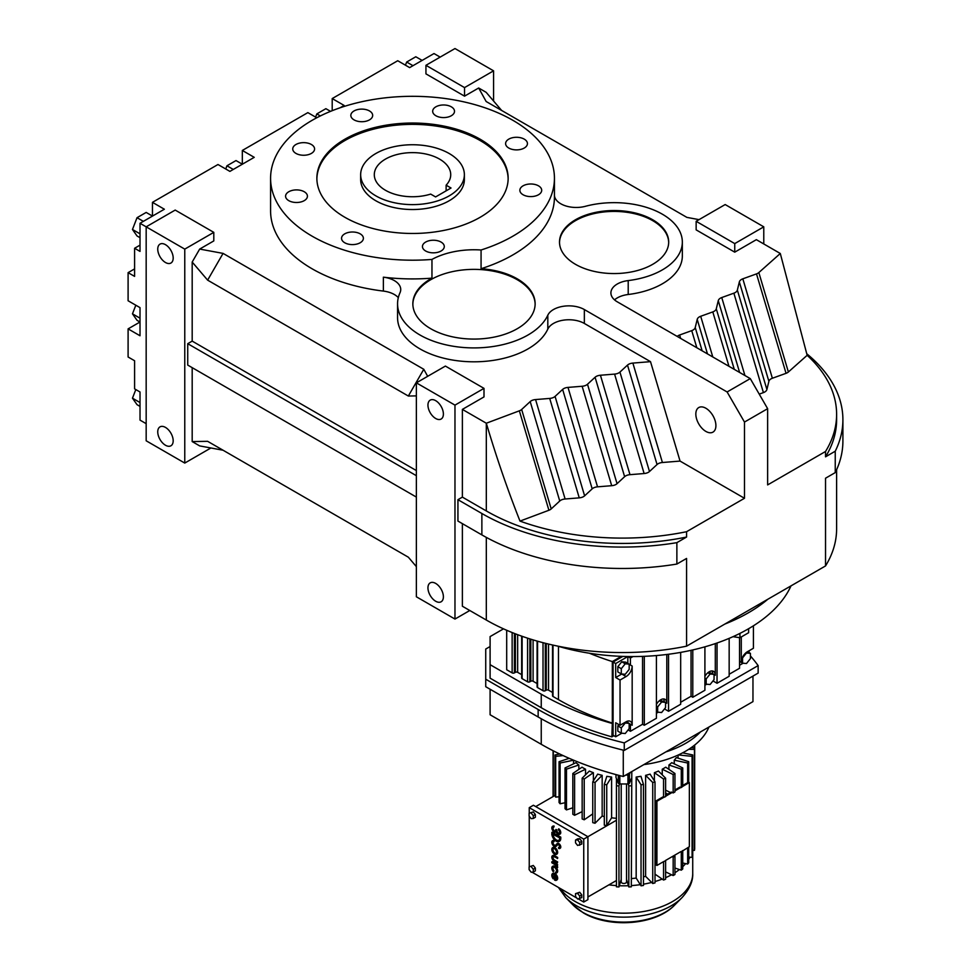 <?xml version="1.0" encoding="UTF-8"?>
<svg xmlns="http://www.w3.org/2000/svg" width="971" height="971" viewBox="0 0 971 971"><rect width="100%" height="100%" fill="white"/><g stroke="black" fill="none" stroke-linecap="round" stroke-linejoin="round"><path stroke-width="1.46" d="M677.2 336.415A7.562 4.37 180 0 1 679.627 335.007L691.74 330.638A7.562 4.37 0 0 0 695.224 327.543L697.214 319.374A7.562 4.37 180 0 1 700.698 316.279L712.799 311.909A7.562 4.37 0 0 0 716.282 308.814L718.273 300.646A7.562 4.37 180 0 1 721.756 297.551L733.87 293.181A7.562 4.37 0 0 0 737.353 290.086L739.344 281.918A7.562 4.37 180 0 1 742.827 278.823L756.506 273.895A7.562 4.37 0 0 0 758.837 272.572L780.296 253.492L756.36 239.667L734.744 252.157L696.146 229.872L696.146 221.303L734.744 243.6L763.776 226.838L725.179 204.553L696.146 221.303M462.378 523.648L462.378 606.232L486.313 620.044A192.27 110.997 0 0 0 686.57 646.164L825.532 565.935A192.27 110.997 0 0 0 836.614 528.807L836.614 469.709M207.624 441.32L223.063 450.228L199.674 445.907L192.185 441.574L207.624 441.32L408.342 557.196L416.365 566.615M139.982 322.02L128.099 328.878L128.099 357L134.593 360.739L134.593 388.861L140.018 391.993L140.018 420.115L146.172 423.672M493.571 101.008L493.571 70.834L454.974 48.55L425.941 65.312L425.941 73.869L464.539 96.153L478.667 87.997L486.155 92.33L501.594 110.415M464.539 96.153L464.539 87.596L493.571 70.834M763.776 243.952L763.776 226.838M699.047 219.64L686.885 217.383L486.155 101.506L478.667 87.997M440.154 57.107L434.001 53.551L409.641 67.618L397.734 60.736L332.203 98.569L332.203 110.682M340.056 107.793L344.122 105.438L332.203 98.569M316.752 117.77L307.856 112.624L242.325 150.456L242.325 164.208L236.002 160.567L226.959 165.786L233.283 169.44M134.593 268.894L128.099 272.645L134.593 276.383L134.593 248.273L140.018 251.404L140.018 223.281L164.366 209.226L152.459 202.344L217.977 164.512L229.896 171.394L254.244 157.338L242.325 150.456M140.018 223.281L184.769 249.122L213.802 232.36L175.193 210.076L146.172 226.838L146.172 440.785L184.769 463.07L184.769 249.122M199.674 249.074L223.063 253.395L207.624 280.146L192.185 262.049L199.674 249.074L213.802 240.917L213.802 232.36M223.063 253.395L423.781 369.283L427.677 376.311M825.532 451.479A192.27 110.997 0 0 0 836.614 414.35L836.614 419.703A192.27 110.997 180 0 1 825.532 456.831L825.532 451.479L767.636 484.905L767.636 408.682L744.478 422.057L744.478 498.281L680.052 461.079L650.509 361.661L632.874 363.093A7.562 4.37 0 0 0 627.509 365.096L619.935 372.087A7.562 4.37 180 0 1 614.582 374.102L600.43 375.243A7.562 4.37 0 0 0 595.077 377.258L587.504 384.249A7.562 4.37 180 0 1 582.139 386.264L567.999 387.405A7.562 4.37 0 0 0 562.634 389.42L555.072 396.411A7.562 4.37 180 0 1 549.707 398.426L535.567 399.567A7.562 4.37 0 0 0 530.202 401.581L521.658 409.483A7.562 4.37 180 0 1 519.351 410.83L486.313 423.222L462.378 409.398L483.995 396.921L483.995 388.364L445.398 366.079L416.365 382.841L454.974 405.125L483.995 388.364M650.509 361.661L584.348 323.452A21.835 12.611 0 0 0 547.814 329.108A76.43 44.12 180 0 1 464.017 361.43A76.43 44.12 180 0 1 397.564 317.687L397.564 303.777A76.43 44.12 0 0 0 464.017 347.533A76.43 44.12 0 0 0 547.814 315.199A21.835 12.611 180 0 1 584.348 309.555L727.109 391.968L744.478 422.057M398.304 297.648A21.835 12.611 0 0 0 394.335 294.504A21.835 12.611 0 0 0 383.375 291.082A141.936 81.94 180 0 1 312.152 268.821A141.936 81.94 180 0 1 270.581 210.877L270.581 178.251A141.936 81.94 0 0 0 312.152 236.196A141.936 81.94 0 0 0 431.961 259.427L431.961 278.143A61.137 35.296 0 0 0 412.845 303.777A61.137 35.296 0 0 0 430.76 328.744A61.137 35.296 0 0 0 497.383 336.391A61.137 35.296 0 0 0 535.13 303.777A61.137 35.296 0 0 0 517.227 278.823A61.137 35.296 0 0 0 481.07 268.724A141.936 81.94 0 0 0 554.441 196.967L554.441 178.251A141.936 81.94 0 0 0 512.87 120.307A141.936 81.94 0 0 0 358.202 102.55A141.936 81.94 0 0 0 270.581 178.251M767.636 408.682L750.267 378.605L617.301 301.835A21.835 12.611 180 0 1 610.905 292.914A21.835 12.611 180 0 1 628.213 280.583A68.237 39.398 0 0 0 682.334 242.046L682.334 255.943A68.237 39.398 180 0 1 628.213 294.492A21.835 12.611 0 0 0 614.522 299.869M734.744 252.157L734.744 243.6M676.872 542.655L676.872 564.054A198.557 114.639 0 0 1 481.871 534.9L457.936 521.075L457.936 499.689L481.871 513.501A198.557 114.639 0 0 0 676.872 542.655L686.57 537.048A192.27 110.997 180 0 1 486.313 510.94L462.378 497.116L457.936 499.689M462.378 409.398L462.378 497.116M416.365 382.841L416.365 596.777L454.974 619.061L454.974 405.125M454.974 619.061L469.794 610.504M128.099 272.645L128.099 300.767L140.018 307.637L140.018 335.76L128.099 328.878M680.052 461.079L662.416 462.512A7.562 4.37 0 0 0 657.051 464.526L649.49 471.518A7.562 4.37 180 0 1 644.125 473.532L629.985 474.673A7.562 4.37 0 0 0 624.62 476.688L617.046 483.679A7.562 4.37 180 0 1 611.694 485.694L597.541 486.835A7.562 4.37 0 0 0 592.189 488.85L584.615 495.841A7.562 4.37 180 0 1 579.25 497.856L565.11 498.997A7.562 4.37 0 0 0 559.745 501.012L551.2 508.913A7.562 4.37 180 0 1 548.906 510.261L519.995 521.099A192.27 110.997 0 0 0 686.57 531.707L744.478 498.281M686.57 531.707L686.57 537.048M676.872 564.054L686.57 558.446L686.57 646.164M825.532 456.831L835.242 451.224L835.242 472.61L825.532 478.218L825.532 565.935M724.864 624.062A163.771 94.551 0 0 0 767.794 599.277A163.771 94.551 0 0 1 724.864 624.062M192.185 367.645L192.185 441.574M416.365 497.079L187.731 365.084L187.731 343.685L416.365 475.693M192.185 262.049L192.185 341.112L187.731 343.685M184.769 463.07L210.901 447.983M425.941 65.312L464.539 87.596M728.966 366.31L712.799 311.909M734.282 369.381L716.282 308.814M584.615 495.841L555.072 396.411M592.189 488.85L562.634 389.42M152.459 202.344L152.459 216.06M759.225 394.129L763.412 392.612A7.562 4.37 0 0 0 766.896 389.517L768.886 381.348A7.562 4.37 180 0 1 772.37 378.253L742.827 278.823M772.37 378.253L786.049 373.325L756.506 273.895M617.046 483.679L587.504 384.249M624.62 476.688L595.077 377.258M682.334 242.046A68.237 39.398 0 0 0 662.343 214.19A68.237 39.398 0 0 0 585.416 206.301A21.835 12.611 180 0 1 554.441 195.632M397.564 303.777A76.43 44.12 0 0 1 400.028 292.684A21.835 12.611 180 0 0 400.732 289.504A21.835 12.611 180 0 0 394.335 280.595A21.835 12.611 180 0 0 383.375 277.172A141.936 81.94 0 0 0 431.961 278.143M565.11 498.997L535.567 399.567M559.745 501.012L530.202 401.581M551.2 508.913L521.658 409.483M548.906 510.261L519.351 410.83M707.471 353.893L697.214 319.374M712.787 356.964L700.698 316.279M766.896 389.517L737.353 290.086M768.886 381.348L739.344 281.918M629.985 474.673L600.43 375.243M597.541 486.835L567.999 387.405M611.694 485.694L582.139 386.264M579.25 497.856L549.707 398.426M662.416 462.512L632.874 363.093M657.051 464.526L627.509 365.096M649.49 471.518L619.935 372.087M416.365 395.889L408.342 396.034L207.624 280.146M408.342 396.034L423.781 369.283M744.927 375.522L721.756 297.551M763.412 392.612L733.87 293.181M680.635 338.406L679.627 335.007M696.826 347.752L691.74 330.638M702.142 350.822L695.224 327.543M644.125 473.532L614.582 374.102M739.611 372.451L718.273 300.646M705.868 431.415A14.189 8.193 60 0 1 696.595 418.914A14.189 8.193 60 0 1 698.78 407.541A14.189 8.193 60 0 1 705.868 408.245A14.189 8.193 60 0 1 715.142 420.746A14.189 8.193 60 0 1 712.969 432.119A14.189 8.193 60 0 1 705.868 431.415M786.049 373.325A7.562 4.37 0 0 0 788.379 371.99L807.156 355.301L780.296 253.492M788.379 371.99L758.837 272.572M481.07 268.724L481.07 249.996A141.936 81.94 0 0 0 554.441 178.251M519.995 521.099C507.772 490.221 496.533 457.596 486.313 423.222L486.313 510.94M140.018 245.141L134.593 248.273M435.676 418.489A10.924 6.299 -120 0 0 441.125 419.035A10.924 6.299 -120 0 0 442.8 410.284A10.924 6.299 -120 0 0 435.676 400.659A10.924 6.299 -120 0 0 430.214 400.125A10.924 6.299 -120 0 0 428.539 408.876A10.924 6.299 -120 0 0 435.676 418.489M435.676 601.243A10.924 6.299 -120 0 0 441.125 601.777A10.924 6.299 -120 0 0 442.8 593.026A10.924 6.299 -120 0 0 435.676 583.413A10.924 6.299 -120 0 0 430.214 582.867A10.924 6.299 -120 0 0 428.539 591.618A10.924 6.299 -120 0 0 435.676 601.243M835.242 451.224A198.557 114.639 0 0 0 842.901 419.703A198.557 114.639 0 0 0 806.804 353.796M835.242 472.61A198.557 114.639 0 0 0 842.901 441.089L842.901 419.703M165.471 445.24A10.924 6.299 -120 0 0 170.932 445.774A10.924 6.299 -120 0 0 172.595 437.035A10.924 6.299 -120 0 0 165.471 427.41A10.924 6.299 -120 0 0 160.009 426.864A10.924 6.299 -120 0 0 158.334 435.615A10.924 6.299 -120 0 0 165.471 445.24M165.471 262.498A10.924 6.299 -120 0 0 170.932 263.032A10.924 6.299 -120 0 0 172.595 254.281A10.924 6.299 -120 0 0 165.471 244.668A10.924 6.299 -120 0 0 160.009 244.122A10.924 6.299 -120 0 0 158.334 252.873A10.924 6.299 -120 0 0 165.471 262.498M836.614 414.35A192.27 110.997 0 0 0 807.156 355.301M750.267 378.605L727.109 391.968M140.018 402.54L132.469 398.183L137.032 404.676L140.018 406.4M132.469 398.183L135.819 389.565M416.365 470.559L192.185 341.112M575.5 264.33A54.594 31.521 0 0 0 634.985 271.164A54.594 31.521 0 0 0 668.691 242.046A54.594 31.521 0 0 0 652.694 219.762A54.594 31.521 0 0 0 593.208 212.928A54.594 31.521 0 0 0 559.502 242.046A54.594 31.521 0 0 0 575.5 264.33M523.066 194.746A10.924 6.299 0 0 0 534.96 196.118A10.924 6.299 0 0 0 541.697 190.292A10.924 6.299 0 0 0 538.504 185.837A10.924 6.299 0 0 0 526.61 184.466A10.924 6.299 0 0 0 519.861 190.292A10.924 6.299 0 0 0 523.066 194.746M508.792 148.041A10.924 6.299 0 0 0 520.699 149.413A10.924 6.299 0 0 0 527.435 143.587A10.924 6.299 0 0 0 524.243 139.132A10.924 6.299 0 0 0 512.336 137.761A10.924 6.299 0 0 0 505.6 143.587A10.924 6.299 0 0 0 508.792 148.041M435.87 115.731A10.924 6.299 0 0 0 447.777 117.103A10.924 6.299 0 0 0 454.513 111.277A10.924 6.299 0 0 0 451.309 106.822A10.924 6.299 0 0 0 439.414 105.451A10.924 6.299 0 0 0 432.678 111.277A10.924 6.299 0 0 0 435.87 115.731M354.039 119.87A10.924 6.299 0 0 0 365.933 121.241A10.924 6.299 0 0 0 372.67 115.415A10.924 6.299 0 0 0 369.478 110.949A10.924 6.299 0 0 0 357.583 109.589A10.924 6.299 0 0 0 350.834 115.415A10.924 6.299 0 0 0 354.039 119.87M295.949 153.406A10.924 6.299 0 0 0 307.843 154.777A10.924 6.299 0 0 0 314.58 148.951A10.924 6.299 0 0 0 311.388 144.497A10.924 6.299 0 0 0 299.493 143.125A10.924 6.299 0 0 0 292.744 148.951A10.924 6.299 0 0 0 295.949 153.406M288.788 200.657A10.924 6.299 0 0 0 300.682 202.017A10.924 6.299 0 0 0 307.431 196.203A10.924 6.299 0 0 0 304.226 191.736A10.924 6.299 0 0 0 292.332 190.377A10.924 6.299 0 0 0 285.583 196.203A10.924 6.299 0 0 0 288.788 200.657M344.741 242.762A10.924 6.299 0 0 0 356.636 244.122A10.924 6.299 0 0 0 363.385 238.296A10.924 6.299 0 0 0 360.18 233.841A10.924 6.299 0 0 0 348.286 232.482A10.924 6.299 0 0 0 341.549 238.296A10.924 6.299 0 0 0 344.741 242.762M425.65 250.991A10.924 6.299 0 0 0 437.545 252.363A10.924 6.299 0 0 0 444.281 246.537A10.924 6.299 0 0 0 441.089 242.082A10.924 6.299 0 0 0 429.182 240.711A10.924 6.299 0 0 0 422.446 246.537A10.924 6.299 0 0 0 425.65 250.991M481.07 249.996A61.137 35.296 0 0 0 431.961 259.427M344.887 217.298A95.644 55.213 0 0 0 449.112 229.265A95.644 55.213 0 0 0 508.149 178.251A95.644 55.213 0 0 0 480.135 139.205A95.644 55.213 0 0 0 375.911 127.237A95.644 55.213 0 0 0 316.874 178.251A95.644 55.213 0 0 0 344.887 217.298M535.13 304.226A61.137 35.296 0 0 0 517.227 279.709A61.137 35.296 0 0 0 450.945 271.977A61.137 35.296 0 0 0 412.857 304.226M225.721 168.978L226.959 165.786M140.018 233.829L132.469 229.472L137.032 235.965L140.018 237.689M132.469 229.472L137.032 217.698L146.172 212.431L152.483 216.084M137.032 217.698L143.356 221.352M315.599 117.09L316.837 113.898L325.88 108.679L330.528 111.362M316.837 113.898L320.357 115.937M405.441 65.191L406.667 62.035L415.794 56.767L422.118 60.408M406.667 62.035L412.991 65.688M140.018 322.044L137.032 320.321L132.469 313.827L135.819 305.21M132.469 313.827L140.018 318.185M668.679 242.483A54.594 31.521 0 0 0 652.694 220.648A54.594 31.521 0 0 0 593.56 213.729A54.594 31.521 0 0 0 559.514 242.483M508.149 178.919A95.644 55.213 0 0 0 480.135 140.54A95.644 55.213 0 0 0 376.445 128.451A95.644 55.213 0 0 0 316.874 178.919M360.654 174.683L360.654 179.586A51.864 29.943 0 0 0 375.838 200.766A51.864 29.943 0 0 0 432.362 207.248A51.864 29.943 0 0 0 464.369 179.586L464.369 174.683A51.864 29.943 180 0 1 449.185 195.863A51.864 29.943 180 0 1 392.66 202.344A51.864 29.943 180 0 1 360.654 174.683A51.864 29.943 180 0 1 375.838 153.515A51.864 29.943 180 0 1 432.362 147.022A51.864 29.943 180 0 1 464.369 174.683M555.715 875.757L555.715 879.18A2.755 1.59 -120 0 0 556.104 879.143M555.327 879.398A2.755 1.59 -120 0 0 555.922 879.277A2.755 1.59 -120 0 0 555.327 875.284L555.715 879.18M554.55 880.042A3.86 2.221 -120 0 0 556.468 880.236A3.86 2.221 -120 0 0 557.063 877.141A3.86 2.221 -120 0 0 554.55 873.742A3.86 2.221 -120 0 0 552.62 873.548A3.86 2.221 -120 0 0 553.179 878.828L553.567 878.282A2.755 1.59 60 0 1 553.167 874.507A2.755 1.59 60 0 1 554.55 874.64L554.55 880.042M553.179 878.828L553.956 878.051A2.755 1.59 60 0 1 553.373 874.422M556.662 880.102A3.86 2.221 -120 0 0 556.856 880.005A3.86 2.221 -120 0 0 557.451 876.922A3.86 2.221 -120 0 0 554.927 873.524A3.86 2.221 -120 0 0 553.009 873.33A3.86 2.221 -120 0 0 552.827 873.463M557.269 867.673A2.294 1.323 -120 0 0 556.104 865.197L557.269 865.877L557.657 864.748L552.208 861.605L551.819 862.721L555.218 864.797A2.088 1.202 60 0 1 556.492 867.224L557.657 867.455A2.294 1.323 -120 0 0 557.16 865.804M556.662 854.237A3.86 2.221 -120 0 0 556.856 854.14A3.86 2.221 -120 0 0 557.451 851.057A3.86 2.221 -120 0 0 554.927 847.659A3.86 2.221 -120 0 0 553.009 847.465A3.86 2.221 -120 0 0 552.827 847.598M555.995 846.336A3.301 1.906 -120 0 0 556.201 846.251A3.301 1.906 -120 0 0 556.456 846.044L557.827 844.576M553.992 841.723L553.907 840.789A3.301 1.906 -120 0 0 552.499 840.752A3.301 1.906 -120 0 0 552.499 844.564A3.301 1.906 -120 0 0 555.813 846.469A3.301 1.906 -120 0 0 556.067 846.263L557.488 844.758A1.651 0.959 60 0 1 557.609 844.649A1.651 0.959 60 0 1 558.446 844.734A1.651 0.959 60 0 1 559.514 846.19A1.651 0.959 60 0 1 559.272 847.513A1.651 0.959 60 0 1 558.568 847.489L558.641 848.436A2.755 1.59 -120 0 0 559.818 848.472A2.755 1.59 -120 0 0 560.243 846.263A2.755 1.59 -120 0 0 558.446 843.835A2.755 1.59 -120 0 0 557.063 843.702A2.755 1.59 -120 0 0 556.844 843.872L555.436 845.377A2.209 1.274 60 0 1 555.254 845.523A2.209 1.274 60 0 1 553.057 844.248A2.209 1.274 60 0 1 553.057 841.699A2.209 1.274 60 0 1 553.992 841.723L554.295 840.558A3.301 1.906 -120 0 0 552.887 840.522A3.301 1.906 -120 0 0 552.705 840.655M555.436 845.377A2.209 1.274 60 0 1 553.446 844.017A2.209 1.274 60 0 1 553.264 841.614M560 848.338A2.755 1.59 -120 0 0 560.206 848.241A2.755 1.59 -120 0 0 560.631 846.032A2.755 1.59 -120 0 0 558.823 843.617A2.755 1.59 -120 0 0 557.451 843.471A2.755 1.59 -120 0 0 557.269 843.605M559.442 847.367A1.651 0.959 60 0 1 558.944 847.27L558.568 847.489M559.32 841.311A6.057 3.496 -120 0 0 559.514 841.214A6.057 3.496 -120 0 0 560.777 838.434L560.777 837.148L552.208 832.196L551.819 833.713A6.057 3.496 -120 0 0 554.465 839.818A6.057 3.496 -120 0 0 559.138 841.432A6.057 3.496 -120 0 0 560.388 838.665L560.777 837.148M533.285 865.464L529.122 866.86L529.122 869.64L531.21 872.237L533.297 872.055L533.297 869.263L535.373 868.062L533.285 865.464L529.122 866.86M533.297 872.055L535.373 870.841L535.373 868.062M581.775 897.641L581.775 894.849L579.687 892.252L575.524 893.648L575.524 896.427L577.611 899.025L581.775 897.641M578.376 898.952L583.741 902.059L583.741 839.114L529.244 807.654L529.244 813.2M529.244 816.21L529.244 866.787M529.244 869.785L530.433 871.278M531.974 872.164L576.835 898.066M581.775 841.274L579.687 838.677L577.599 838.859L575.524 840.061L575.524 842.852L577.611 845.45L581.775 844.054L581.775 841.274L579.699 842.476L577.611 839.879L579.687 838.677M533.285 811.89L529.122 813.273L529.122 816.053L531.21 818.65L533.297 818.468L535.373 817.266L535.373 814.487L533.285 811.89L529.122 813.273M559.332 833.239A2.209 1.274 60 0 1 557.718 832.426A2.209 1.274 60 0 1 556.881 830.339L556.104 829.44L555.715 830.12A2.209 1.274 60 0 1 555.254 831.127A2.209 1.274 60 0 1 553.057 829.853A2.209 1.274 60 0 1 553.057 827.316A2.209 1.274 60 0 1 553.761 827.256L553.761 826.357A3.277 1.893 -120 0 0 552.511 826.382A3.277 1.893 -120 0 0 552.511 830.169A3.277 1.893 -120 0 0 555.8 832.062A3.277 1.893 -120 0 0 556.104 831.795A3.277 1.893 -120 0 0 559.697 834.307A3.277 1.893 -120 0 0 560.267 831.929A3.277 1.893 -120 0 0 558.446 829.052L558.823 828.833A3.277 1.893 -120 0 1 560.643 831.71A3.277 1.893 -120 0 1 560.073 834.089A3.277 1.893 -120 0 1 559.879 834.174M553.761 827.256L554.15 826.127A3.277 1.893 -120 0 0 552.9 826.151A3.277 1.893 -120 0 0 552.717 826.285M555.436 830.982A2.209 1.274 60 0 1 553.446 829.635A2.209 1.274 60 0 1 553.264 827.231M557.269 858.558L557.269 857.66L554.162 855.864A3.301 1.906 -120 0 0 552.499 855.706A3.301 1.906 -120 0 0 552.001 858.352A3.301 1.906 -120 0 0 554.162 861.265L557.269 863.061L557.269 862.163L554.162 860.367A2.209 1.274 60 0 1 552.717 858.425A2.209 1.274 60 0 1 553.057 856.653A2.209 1.274 60 0 1 554.162 856.762L557.657 858.34L557.657 857.442L554.538 855.645A3.301 1.906 -120 0 0 552.887 855.475A3.301 1.906 -120 0 0 552.705 855.609M557.269 863.061L557.657 861.945L554.538 860.136A2.209 1.274 60 0 1 553.167 858.376A2.209 1.274 60 0 1 553.264 856.58M553.179 871.63L553.567 871.084A2.755 1.59 60 0 1 553.167 867.309A2.755 1.59 60 0 1 554.55 867.443A2.755 1.59 60 0 1 556.347 869.87A2.755 1.59 60 0 1 555.922 872.079A2.755 1.59 60 0 1 555.521 872.201L555.91 873.208A3.86 2.221 -120 0 0 556.468 873.038A3.86 2.221 -120 0 0 557.063 869.943A3.86 2.221 -120 0 0 554.55 866.545A3.86 2.221 -120 0 0 552.62 866.363A3.86 2.221 -120 0 0 553.179 871.63L553.956 870.853A2.755 1.59 60 0 1 553.373 867.224M556.662 872.905A3.86 2.221 -120 0 0 556.856 872.808A3.86 2.221 -120 0 0 557.451 869.725A3.86 2.221 -120 0 0 554.927 866.326A3.86 2.221 -120 0 0 553.009 866.132A3.86 2.221 -120 0 0 552.827 866.266M579.699 898.843L579.699 896.051L577.611 893.466L579.687 892.252M579.699 896.051L581.775 894.849M558.446 829.052L558.446 829.95A2.209 1.274 60 0 1 559.551 831.856A2.209 1.274 60 0 1 559.15 833.373A2.209 1.274 60 0 1 557.451 832.79A2.209 1.274 60 0 1 556.492 830.569L556.881 829.889M557.269 865.877L557.269 864.979L551.819 861.823M556.492 830.12L555.715 829.671M577.611 893.466L575.524 893.648M554.55 847.877A3.86 2.221 -120 0 0 552.62 847.695A3.86 2.221 -120 0 0 552.026 850.778A3.86 2.221 -120 0 0 554.55 854.177A3.86 2.221 -120 0 0 556.468 854.371A3.86 2.221 -120 0 0 557.063 851.276A3.86 2.221 -120 0 0 554.55 847.877M583.741 902.059L587.916 899.644L587.916 836.711L533.407 805.25L529.244 807.654M583.741 839.114L616.451 820.24M579.699 845.256L579.699 842.476M533.297 818.468L533.297 815.689L535.373 814.487M577.611 839.879L575.524 840.061M533.297 869.263L531.21 866.666M533.297 815.689L531.21 813.091M560.388 837.366L551.819 832.426M559.612 837.815L552.596 834.162A4.952 2.864 -120 0 0 554.769 839.15A4.952 2.864 -120 0 0 558.58 840.485A4.952 2.864 -120 0 0 559.612 838.216L559.612 837.815M554.55 848.775A2.755 1.59 -120 0 0 553.167 848.642A2.755 1.59 -120 0 0 552.742 850.851A2.755 1.59 -120 0 0 554.55 853.278A2.755 1.59 -120 0 0 555.922 853.412A2.755 1.59 -120 0 0 556.347 851.203A2.755 1.59 -120 0 0 554.55 848.775M552.985 833.992A4.952 2.864 -120 0 0 555.048 838.823A4.952 2.864 -120 0 0 558.774 840.352M553.373 848.557A2.755 1.59 -120 0 0 553.191 850.802A2.755 1.59 -120 0 0 554.927 853.06A2.755 1.59 -120 0 0 556.104 853.278M535.725 806.585L555.024 795.443M616.451 818.31A56.767 32.783 180 0 1 611.596 817.813L606.741 825.568A70.968 40.976 180 0 1 604.314 825.192L604.314 784.422A70.968 40.976 0 0 0 606.741 784.799L611.596 777.043L611.596 817.813M604.314 816.575A56.767 32.783 180 0 1 602.166 816.089L595.041 823.25A70.968 40.976 180 0 1 592.759 822.631L592.759 781.861L597.675 774.118A56.767 32.783 0 0 0 602.166 775.331L595.041 782.48L595.041 823.25M592.759 813.88L584.214 819.791A70.968 40.976 180 0 1 582.163 818.954L582.163 778.184L589.324 771.047A56.767 32.783 0 0 0 593.378 772.685L584.214 779.021L584.214 819.791M582.163 811.622L574.601 815.288A70.968 40.976 180 0 1 573.703 814.778A70.968 40.976 180 0 1 572.829 814.268L572.829 773.499L582.03 767.187A56.767 32.783 0 0 0 583.741 768.219A56.767 32.783 0 0 0 585.537 769.214L574.601 774.53L574.601 815.288M572.829 807.775L566.481 809.899A70.968 40.976 180 0 1 565.037 808.709L565.037 767.952A70.968 40.976 0 0 0 566.481 769.141L566.481 809.899M565.037 802.738L560.109 803.782A70.968 40.976 180 0 1 559.053 802.471L559.053 761.701A70.968 40.976 0 0 0 560.109 763.012L560.109 803.782M559.053 796.766L555.679 797.118A70.968 40.976 180 0 1 555.024 795.71L555.024 754.953A70.968 40.976 0 0 0 555.679 756.348L555.679 797.118M587.916 896.973L616.451 880.503M553.312 796.426L553.312 750.838M606.741 825.568L606.741 784.799M565.037 767.952L576.009 762.66A56.767 32.783 0 0 0 578.85 765.002L566.481 769.141M578.85 769.372L578.85 765.002M572.829 773.499A70.968 40.976 0 0 0 573.703 774.021A70.968 40.976 0 0 0 574.601 774.53M585.537 774.834L585.537 769.214M592.759 781.861A70.968 40.976 0 0 0 595.041 782.48M593.378 780.89L593.378 772.685M602.166 816.089L602.166 775.331M604.314 784.422L606.814 776.302A56.767 32.783 0 0 0 611.596 777.043M615.99 774.603L615.99 777.504L618.321 783.172A1.639 0.947 0 0 0 619.571 783.876L618.952 785.915A70.968 40.976 0 0 1 616.451 785.794L616.451 886.814A70.968 40.976 0 0 0 618.952 886.948L618.952 785.915M631.793 771.581L631.32 886.814A70.968 40.976 0 0 1 628.82 886.948L626.55 879.435M631.32 885.588A68.832 39.738 0 0 0 640.314 884.666L636.175 878.075A56.767 32.783 180 0 1 631.32 878.573M636.175 878.075L636.175 777.043A56.767 32.783 0 0 0 640.957 776.302L643.47 784.422A70.968 40.976 0 0 1 641.042 784.799L636.175 777.043M643.47 884.18A68.832 39.738 0 0 0 651.662 882.433L645.618 876.352A56.767 32.783 180 0 1 643.47 876.837M645.618 876.352L645.618 775.331A56.767 32.783 0 0 0 650.097 774.118L655.012 781.861L655.012 882.894A70.968 40.976 0 0 1 652.73 883.513L651.662 882.433M654.393 780.89L654.393 772.685A56.767 32.783 0 0 0 658.447 771.047L665.608 778.184A70.968 40.976 0 0 1 663.557 779.021L663.557 797.446A70.968 40.976 -0 0 0 665.608 796.608L665.608 778.184M662.246 774.834L662.246 769.214A56.767 32.783 0 0 0 665.742 767.187L674.942 773.499L674.942 791.923A70.968 40.976 -0 0 1 673.17 792.943L672.175 792.457L665.608 796.256M668.922 769.372L668.922 765.002A56.767 32.783 0 0 0 671.762 762.66L682.734 767.952L682.734 786.376L689.349 782.541L688.585 782.104L682.734 785.478M674.25 763.849L674.25 760.184A56.767 32.783 0 0 0 676.338 757.586L688.718 761.701L688.718 782.177M678.037 758.157L678.037 755.086M573.497 760.147A56.767 32.783 0 0 0 573.533 760.184L560.109 763.012M573.533 763.849L573.533 760.184M616.451 785.794L616.476 778.693M563.095 755.584L555.679 756.348M582.163 778.184A70.968 40.976 0 0 0 584.214 779.021M559.053 761.701L569.212 758.327M555.024 754.953L559.672 753.982M688.718 859.42A68.832 39.738 0 0 0 689.993 857.162L688.718 857.029M682.734 866.702A68.832 39.738 0 0 0 685.647 863.62L682.734 863.001M674.942 872.723A68.832 39.738 0 0 0 679.433 869.543L674.942 868.038M665.608 877.687A68.832 39.738 0 0 0 671.531 874.762L665.608 871.885M655.012 881.522A68.832 39.738 0 0 0 662.186 879.095L655.012 874.143M621.222 879.435L619.316 885.734A68.832 39.738 0 0 0 628.455 885.734M608.89 884.86A68.832 39.738 0 0 0 616.451 885.588M553.094 750.729L553.094 796.56M681.29 870.162A70.968 40.976 0 0 0 682.734 868.972L682.734 850.56A70.968 40.976 180 0 1 681.29 851.749L681.29 870.162L679.433 869.543M641.042 784.799L641.042 885.831L640.314 884.666M619.571 783.876A1.639 0.947 0 0 0 619.814 783.9A67.412 38.925 0 0 0 627.958 783.9A1.639 0.947 0 0 0 628.201 783.876A1.639 0.947 0 0 0 629.451 783.172L631.296 778.693M625.688 775.101A67.412 38.925 0 0 0 627.958 775.04A1.639 0.947 0 0 0 629.451 774.312L630.203 772.491M687.662 847.707L687.662 864.044A70.968 40.976 0 0 0 688.718 862.734L688.718 847.088M665.608 792.906L667.732 794.132M682.637 752.841L692.748 754.953L692.748 855.973A70.968 40.976 0 0 1 692.092 857.381L689.993 857.162M673.17 857.126L672.175 856.653L674.105 855.536L674.942 856.106A70.968 40.976 180 0 1 673.17 857.126L673.17 875.551L671.531 874.762M656.153 800.82L662.853 796.96L663.557 797.446L656.93 801.269L656.153 800.82L656.153 865.003L656.93 865.452L663.557 861.629L663.557 880.042L662.186 879.095M663.557 779.021L654.393 772.685M663.557 861.629L665.608 860.792A70.968 40.976 180 0 1 663.557 861.629M692.748 850.365L694.459 850.365L694.459 749.345L688.682 749.333M692.092 857.381L692.092 756.348L678.365 754.94M673.17 875.551A70.968 40.976 0 0 0 674.942 874.531L674.942 856.106M674.942 773.499A70.968 40.976 0 0 1 673.17 774.53L662.246 769.214M665.608 790.163L670.5 792.542M665.608 795.358L671.337 792.057L672.175 792.457M673.17 774.53L673.17 792.943M692.092 756.348A70.968 40.976 0 0 0 692.748 754.953M641.042 885.831A70.968 40.976 0 0 0 643.47 885.455L643.47 784.422M655.012 781.861A70.968 40.976 0 0 1 652.73 782.48L645.618 775.331M687.662 782.626L687.662 763.012L674.25 760.184M687.662 864.044L685.647 863.62M687.662 763.012A70.968 40.976 0 0 0 688.718 761.701M663.557 880.042A70.968 40.976 0 0 0 665.608 879.216L665.608 860.792M668.922 765.002L681.29 769.141A70.968 40.976 0 0 0 682.734 767.952M674.942 789.969L679.918 787.105L681.29 787.554A70.968 40.976 -0 0 0 682.734 786.376M681.29 769.141L681.29 787.554M681.29 851.749L689.349 846.724L689.349 782.541M652.73 782.48L652.73 883.513M619.316 885.734L618.952 886.948M694.459 850.365A70.968 40.976 0 0 0 694.678 848.921L694.678 747.888A70.968 40.976 0 0 1 694.459 749.345M626.55 783.937L626.55 881.923A2.658 1.541 180 0 1 624.899 883.343A2.658 1.541 180 0 1 622.01 883.015A2.658 1.541 180 0 1 621.222 881.923L621.222 783.937M631.32 785.794A70.968 40.976 0 0 1 628.82 785.915L628.201 783.876M680.889 787.432L674.942 790.867M665.39 860.561L672.175 856.653M691.34 747.561L694.678 747.888L694.678 745.06M674.105 855.536L680.889 851.616M628.82 785.915L628.82 886.948M656.93 801.269L656.93 865.452M643.846 764.614A87.341 50.431 0 0 0 708.915 727.048M665.888 751.894A87.341 50.431 0 0 0 700.467 731.928A87.341 50.431 0 0 1 665.888 751.894M557.645 646.103A163.771 94.551 0 0 0 791.001 585.877M525.906 637.607L523.503 636.794M748.629 628.698L748.629 632.716L739.938 637.729L739.938 633.395M739.938 637.729L733.032 636.673M621.391 656.347L612.325 661.579A243.333 140.492 180 0 1 589.385 653.228M521.658 674.639L517.652 672.333A1.602 0.922 0 0 0 515.383 672.333L514.412 672.891A1.602 0.922 180 0 1 512.142 672.891L506.692 669.747L506.692 630.264M552.535 692.469L548.53 690.163A1.602 0.922 0 0 0 546.26 690.163L545.289 690.721A1.602 0.922 180 0 1 543.02 690.721L537.57 687.577A1.602 0.922 180 0 1 537.097 686.922L537.097 641.078M612.325 661.579L612.325 723.092A243.333 140.492 180 0 1 558.459 699.63L553.009 696.486A1.602 0.922 180 0 1 552.535 695.831L552.535 644.999M620.044 725.264L615.699 722.764L615.699 736.758L613.089 735.253L613.089 662.028L615.699 663.533L615.699 677.527L620.044 680.04L626.101 676.544A8.569 4.952 120 0 0 632.17 666.033L632.17 725.264A8.569 4.952 120 0 0 630.385 721.344A8.569 4.952 120 0 0 626.101 721.769L620.044 725.264L620.044 680.04M622.836 656.396L613.089 662.028M613.866 735.702L611.864 736.855L612.325 723.092M537.097 683.56L533.091 681.241A1.602 0.922 0 0 0 530.821 681.241L529.85 681.8A1.602 0.922 180 0 1 527.581 681.8L522.131 678.656A1.602 0.922 180 0 1 521.658 678.001L521.658 636.151M503.5 628.844L490.1 636.588L490.1 664.674L541.248 694.192A265.059 153.03 0 0 0 611.864 723.359M749.078 652.585L749.078 650.776M729.16 674.262L739.55 668.266L739.55 661.263L741.286 662.271A8.569 4.952 120 0 1 747.354 651.759L753.411 648.264L753.411 625.81M628.116 729.937L630.422 731.272L642.547 724.269L644.295 725.264L656.42 718.273L656.42 655.559M615.699 736.758L621.841 733.214M739.55 665.256L743.094 663.217M712.993 680.926L717.035 683.268L729.16 676.265L729.16 638.348M704.91 685.259L706.718 684.215M680.671 702.264L691.049 696.268L692.784 697.263L704.91 690.272L704.91 646.832M664.492 708.927L668.546 711.27L680.671 704.266L680.671 652.391M656.42 713.26L658.217 712.216M490.1 664.674L490.1 678.171L541.248 707.701A265.059 153.03 0 0 0 611.864 736.855M490.1 646.528L485.731 649.041L485.731 679.215L538.152 709.485A269.428 155.554 0 0 0 624.268 742.888L758.145 665.596A269.428 155.554 0 0 0 750.425 655.935M627.824 663.363L627.824 656.53L615.699 663.533M627.824 656.53L630.422 658.035L632.971 656.566M627.824 722.594A8.569 4.952 120 0 0 627.63 721.113M618.879 724.597L617.823 725.907L617.823 731.163L621.294 733.166L625.239 733.518L629.172 728.614L629.172 723.371L625.239 723.019L621.294 727.922L617.823 725.907M615.699 677.527L621.756 674.032A8.569 4.952 120 0 0 621.841 673.983M617.823 666.676L617.823 671.932L621.294 673.935L625.239 674.287L629.172 669.383L629.172 664.14L625.7 662.137L621.756 661.785L617.823 666.676L621.294 668.691L621.294 673.935M741.286 662.271L741.286 636.952M664.2 701.584A8.569 4.952 120 0 0 663.521 698.938M665.548 702.373L661.603 702.021L657.67 706.912L657.67 712.168L661.603 712.52L665.548 707.616L665.548 702.373L660.086 700.188M668.546 711.27L668.546 654.248M739.55 661.263L739.55 637.68M665.548 702.543L666.798 703.271L666.798 654.478M630.422 731.272L630.422 724.269L632.17 725.264M642.547 724.269L642.547 656.384M644.295 725.264L644.295 656.323M629.172 664.31L630.422 665.038L630.422 658.035M692.784 697.263L692.784 649.939M712.702 673.583A8.569 4.952 120 0 0 712.022 670.937M714.049 674.372L710.104 674.02L706.172 678.911L706.172 684.167L710.104 684.519L714.049 679.615L714.049 674.372L708.587 672.187M717.035 683.268L717.035 643.008M691.049 696.268L691.049 650.327M714.049 674.542L715.299 675.27L715.299 643.603M624.268 742.888L624.268 750.389A269.428 155.554 0 0 1 538.152 716.986L485.731 686.715L485.731 679.215M624.268 750.389L758.145 673.097L758.145 665.596M630.422 665.038L632.17 666.033M625.239 723.019L624.584 722.642M629.172 723.371L626.246 721.684M621.294 727.922L621.294 733.166M629.172 664.14L625.239 663.788L621.756 661.785M625.239 663.788L621.294 668.691M742.548 663.169L746.481 663.521L750.425 658.617L750.425 653.362L746.481 653.01L742.548 657.913L742.548 663.169L739.55 661.433M750.425 653.362L747.5 651.675M666.798 703.271A8.569 4.952 120 0 0 665.026 699.338A8.569 4.952 120 0 0 660.741 699.763A8.569 4.952 120 0 0 656.42 704.363M657.67 706.912L656.42 706.184M661.603 702.021L659.382 700.734M657.67 712.168L656.42 711.44M715.299 675.27A8.569 4.952 120 0 0 713.527 671.337A8.569 4.952 120 0 0 709.243 671.762A8.569 4.952 120 0 0 704.91 676.362M706.172 678.911L704.91 678.183M710.104 674.02L707.883 672.733M706.172 684.167L704.91 683.438M623.273 750.146L623.273 776.497L752.962 701.62L752.962 676.095M490.1 689.24L490.1 714.765L541.248 744.296A265.059 153.03 0 0 0 623.273 776.497M446.126 185.182A38.209 22.066 180 0 0 450.726 174.683A38.209 22.066 180 0 0 412.505 152.629A38.209 22.066 180 0 0 374.296 174.683A38.209 22.066 180 0 0 430.687 194.091L435.591 196.931L451.03 188.01L446.126 185.182L446.126 190.85M486.313 537.388L486.313 620.044M383.375 277.172L383.375 291.082M628.213 280.583L628.213 294.492M547.814 315.199L547.814 329.108M584.348 309.555L584.348 323.452M481.871 534.9L481.871 513.501M560.146 888.429A68.832 39.738 0 0 0 575.208 901.525A68.832 39.738 0 0 0 650.23 910.143A68.832 39.738 0 0 0 692.724 873.427L692.724 856.034M629.451 774.312L629.451 783.172M618.321 775.222L618.321 783.172M573.145 905.093A58.406 33.718 0 0 0 582.588 912.242A58.406 33.718 0 0 0 674.627 905.093C655.474 925.242 609.46 928.446 583.45 912.934L573.145 905.093L565.79 897.653A66.865 38.597 0 0 0 576.604 905.834A66.865 38.597 0 0 0 681.982 897.653C689.531 889.278 693.112 881.195 692.724 873.427M627.958 775.04L627.958 783.9M619.814 775.611L619.814 783.9M517.652 672.333L517.652 634.694M515.383 672.333L515.383 633.82M543.02 690.721L543.02 642.693M545.289 690.721L545.289 643.275M514.412 672.891L514.412 633.444M553.009 696.486L553.009 645.108M546.26 690.163L546.26 643.518M512.142 672.891L512.142 632.546M537.57 687.577L537.57 641.212M548.53 690.163L548.53 644.076M558.459 699.63L558.459 646.346M533.091 681.241L533.091 639.901M541.248 694.192L541.248 707.701M530.821 681.241L530.821 639.197M529.85 681.8L529.85 638.894M527.581 681.8L527.581 638.165M522.131 678.656L522.131 636.321M621.756 674.032L626.101 676.544M629.172 723.541L630.422 724.269M538.152 716.986L538.152 709.485M541.248 718.734L541.248 744.296M565.79 897.653L558.398 887.421M674.627 905.093L681.982 897.653"/></g></svg>
